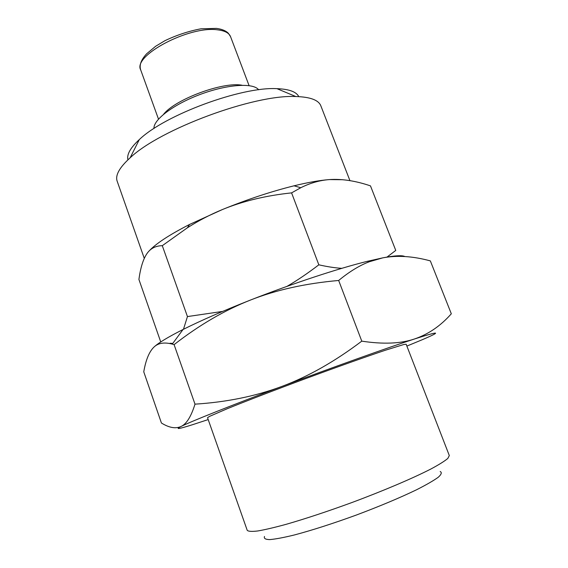 <?xml version="1.0" encoding="UTF-8"?>
<svg xmlns="http://www.w3.org/2000/svg" width="568" height="568" viewBox="0 0 568 568"><rect width="100%" height="100%" fill="white"/><g stroke="black" fill="none" stroke-linecap="round" stroke-linejoin="round"><path stroke-width="0.85" d="M163.612 114.246C175.377 99.201 223.295 81.472 242.018 85.243M264.496 536.476C263.708 538.457 265.462 539.501 269.764 539.6C275.572 539.103 283.766 537.562 294.338 534.978C312.265 530.207 332.962 523.554 356.427 515.013C379.8 506.223 399.851 497.809 416.564 489.765C426.27 484.845 433.49 480.684 438.226 477.283C441.428 474.408 442.089 472.477 440.193 471.49M153.971 128.503C153.204 119.734 173.865 104.129 200.774 94.224C227.647 84.234 253.498 82.637 258.61 89.794M449.316 455.586L447.818 458.44C444.574 461.173 438.908 464.709 430.814 469.047C412.744 478.313 383.464 490.787 351.826 502.566C327.551 511.434 305.74 518.662 286.378 524.257C274.706 527.445 265.199 529.681 257.858 530.959C251.901 531.676 248.358 531.47 247.229 530.342L207.533 417.707L209.585 416.358L227.37 408.669C245.752 401.214 274.876 390.017 305.932 378.508C337.001 367.035 366.403 356.583 385.21 350.286L403.713 344.542L406.155 344.229L449.316 455.586M208.193 419.575L192.637 424.672C178.608 429.11 174.767 429.692 181.121 426.44C190.685 421.605 230.622 405.637 282.019 386.368C308.246 376.577 334.836 361.504 361.781 341.148C383.109 344.4 400.646 343.69 414.399 339.011C428.286 334.332 440.59 325.925 451.319 313.792L430.345 260.904C413.085 256.175 397.238 255.153 382.811 257.844C394.845 255.557 402.194 255.124 404.856 256.544M382.811 257.844L369.257 261.763C359.516 265.455 349.32 271.696 338.67 280.471C305.499 283.404 276.091 289.936 250.452 300.06C292.158 283.652 338.066 268.529 367.333 261.323L382.811 257.844M250.452 300.06C224.75 310.163 199.297 325.017 174.092 344.634L172.267 344.109C164.095 341.957 157.883 343.058 153.63 347.41C157.89 343.221 167.695 337.25 183.045 329.49C200.93 320.537 223.394 310.731 250.452 300.06M153.63 347.41C149.05 352.053 145.763 360.197 143.761 371.834L161.418 423.004C169.15 427.81 175.718 428.954 181.121 426.44C186.496 424.005 191.118 416.578 195.001 404.16C226.746 402.13 255.749 396.201 282.019 386.368C333.139 367.169 388.171 347.531 414.399 339.011C439.81 330.874 442.344 331.144 422.003 339.827L406.873 346.082M361.781 341.148L338.67 280.471M195.001 404.16L174.092 344.634M127.921 159.835C126.614 154.546 130.413 147.794 139.316 139.579C164.777 114.928 241.577 86.521 276.95 88.665C289.055 89.112 296.333 91.767 298.789 96.631M387.028 257.077L395.761 250.424L370.478 185.878C355.653 180.837 341.964 178.735 329.419 179.58C319.741 180.297 310.192 183.017 300.763 187.731L291.59 192.879C265.93 195.584 242.905 201.122 222.507 209.5C210.345 214.519 198.623 220.632 187.334 227.832L162.292 245.681C155.369 245.795 150.122 248.628 146.565 254.187C142.98 259.803 140.431 268.217 138.911 279.442L160.744 341.957M149.057 251.042C155.866 243.644 169.378 234.783 189.584 224.445L222.507 209.5C247.378 199.375 271.213 191.48 294.018 185.814C308.126 182.378 319.926 180.297 329.419 179.58L342.76 179.722M286.982 286.378C297.298 280.372 307.913 273.187 318.833 264.816C327.317 266.74 334.971 267.911 341.808 268.337M172.786 343.413L170.102 343.235M183.471 329.277L187.447 316.575L222.606 311.413M144.279 258.383L117.171 181.206C115.098 175.342 119.422 167.553 130.122 157.819C160.162 129.092 254.301 94.267 295.807 96.532C310.263 96.958 318.613 100.06 320.856 105.861L349.938 180.652M318.833 264.816L291.59 192.879M187.447 316.575L162.292 245.681M217.743 29.863C224.836 30.722 229.103 32.987 230.551 36.65L228.322 33.235C225.808 30.729 221.868 29.117 216.507 28.4L201.029 28.79C188.81 31.084 176.783 35.046 164.947 40.676L155.653 46.264L146.665 53.761C141.084 59.832 139.096 65.206 140.694 69.892C132.422 55.714 189.449 25.461 217.743 29.863M249.075 85.612L230.551 36.65M158.493 119.124L140.694 69.892M367.333 261.323L369.257 261.763M183.045 329.49L172.267 344.109M238.326 85.399L238.141 84.895M166.516 111.967L166.332 111.456M294.018 185.814L300.763 187.731M189.584 224.445L187.334 227.832M139.316 139.579L130.122 157.819M276.95 88.665L295.807 96.532"/></g></svg>
